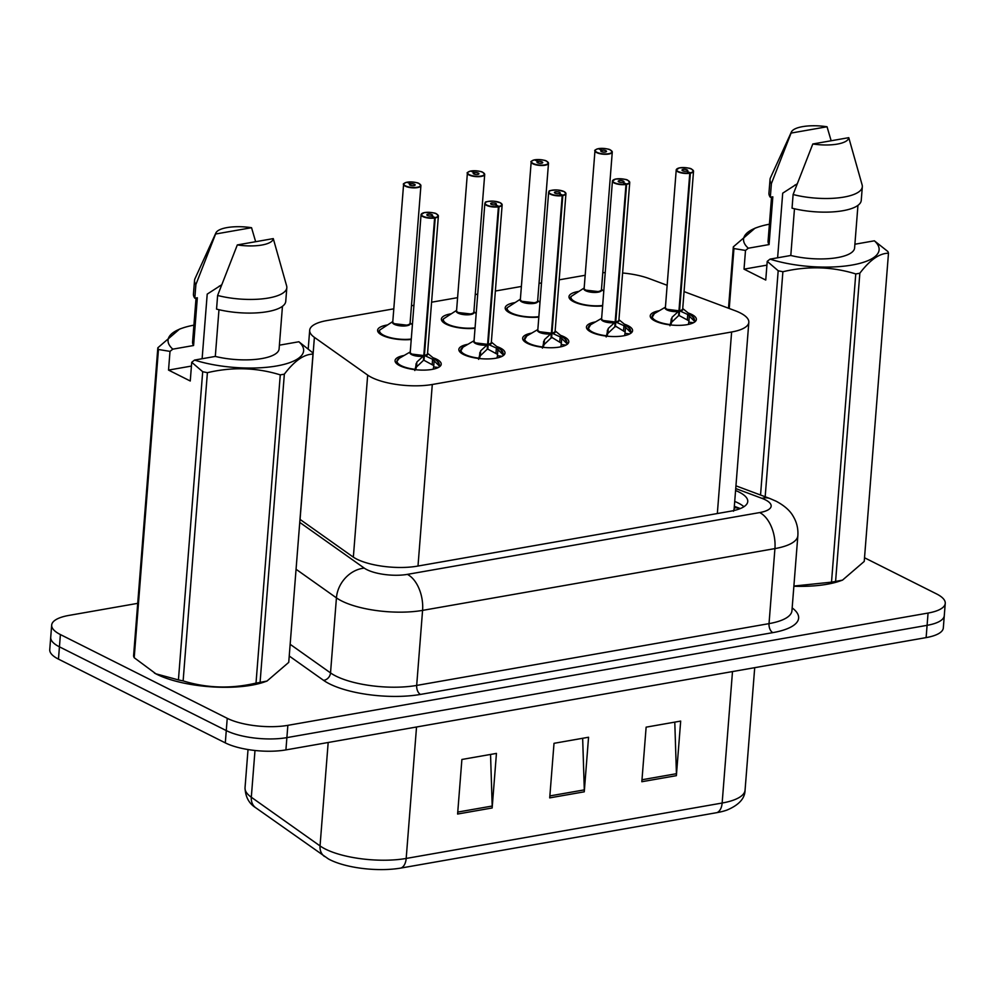 <?xml version="1.0" encoding="UTF-8"?>
<svg xmlns="http://www.w3.org/2000/svg" width="995" height="995" viewBox="0 0 995 995"><rect width="100%" height="100%" fill="white"/><g stroke="black" fill="none" stroke-linecap="round" stroke-linejoin="round"><path stroke-width="1.49" d="M475.025 328.3A23.146 7.5 -175.5 0 1 446.046 324.109A23.146 7.5 -175.5 0 1 441.394 319.059A23.146 7.5 -175.5 0 1 451.407 313.761M538.817 317.106A23.146 7.5 -175.5 0 1 509.838 312.915A23.146 7.5 -175.5 0 1 505.186 307.865A23.146 7.5 -175.5 0 1 515.199 302.567M602.609 305.925A23.146 7.5 -175.5 0 1 573.63 301.721A23.146 7.5 -175.5 0 1 568.978 296.684A23.146 7.5 -175.5 0 1 578.99 291.373M411.233 339.494A23.146 7.5 -175.5 0 1 382.254 335.29A23.146 7.5 -175.5 0 1 377.603 330.24A23.146 7.5 -175.5 0 1 387.615 324.942M496.791 346.534A23.146 7.5 -175.5 0 1 500.348 348.014A23.146 7.5 -175.5 0 1 505 353.063A23.146 7.5 -175.5 0 1 488.98 358.897A23.146 7.5 -175.5 0 1 463.508 354.481A23.146 7.5 -175.5 0 1 458.857 349.432A23.146 7.5 -175.5 0 1 467.948 344.282M560.583 335.352A23.146 7.5 -175.5 0 1 564.14 336.82A23.146 7.5 -175.5 0 1 568.792 341.87A23.146 7.5 -175.5 0 1 552.772 347.715A23.146 7.5 -175.5 0 1 527.3 343.287A23.146 7.5 -175.5 0 1 522.649 338.238A23.146 7.5 -175.5 0 1 531.74 333.089M624.375 324.159A23.146 7.5 -175.5 0 1 627.932 325.639A23.146 7.5 -175.5 0 1 632.584 330.688A23.146 7.5 -175.5 0 1 616.564 336.521A23.146 7.5 -175.5 0 1 591.092 332.094A23.146 7.5 -175.5 0 1 586.441 327.056A23.146 7.5 -175.5 0 1 595.532 321.895M688.167 312.977A23.146 7.5 -175.5 0 1 691.724 314.445A23.146 7.5 -175.5 0 1 696.376 319.494A23.146 7.5 -175.5 0 1 680.356 325.328A23.146 7.5 -175.5 0 1 654.884 320.912A23.146 7.5 -175.5 0 1 650.232 315.863A23.146 7.5 -175.5 0 1 659.324 310.714M432.999 357.727A23.146 7.5 -175.5 0 1 436.569 359.195A23.146 7.5 -175.5 0 1 441.208 364.245A23.146 7.5 -175.5 0 1 425.188 370.09A23.146 7.5 -175.5 0 1 399.716 365.662A23.146 7.5 -175.5 0 1 395.065 360.613A23.146 7.5 -175.5 0 1 404.157 355.464M393.796 308.836L326.882 320.577A43.394 14.054 4.5 0 0 309.681 330.265A43.394 14.054 4.5 0 0 314.395 337.355L367.677 375.103A43.394 14.054 4.5 0 0 371.67 377.466A43.394 14.054 4.5 0 0 432.29 384.493L731.623 331.994A43.394 14.054 4.5 0 0 748.825 322.318A43.394 14.054 4.5 0 0 735.044 310.664L684.062 291.61M733.489 511.231L734.111 508.992M585.172 275.279L559.165 279.831M541.516 282.928L539.041 283.364M521.38 286.46L495.373 291.025M477.724 294.122L475.249 294.557M457.588 297.654L431.581 302.206M413.932 305.303L411.457 305.739M667.147 285.291L649.287 278.625A43.394 14.054 4.5 0 0 622.609 272.991M605.234 272.555A43.394 14.054 4.5 0 0 602.783 272.705M716.972 812.629A14.465 8.52 -99.9 0 0 722.146 803.027A57.859 18.743 4.5 0 0 745.068 790.117C744.969 798.376 738.962 805.017 727.059 810.029A50.782 16.442 -175.5 0 1 716.972 812.629L401.01 868.038A50.782 16.442 -175.5 0 1 330.091 859.817A50.782 16.442 -175.5 0 1 328.412 858.934L255.802 807.803C249.011 803.599 245.417 796.92 245.031 787.766A57.859 18.743 4.5 0 0 251.312 797.231A14.465 12.027 125.3 0 0 255.802 807.803M864.518 557.76L936.531 593.903A43.394 14.054 -175.5 0 1 945.25 603.368L944.28 615.656A43.394 14.054 -175.5 0 1 927.091 625.333L286.883 737.618A43.394 14.054 -175.5 0 1 226.275 730.591L59.439 646.837A43.394 14.054 -175.5 0 1 50.72 637.385A43.394 14.054 -175.5 0 0 59.439 646.837L226.275 730.591A43.394 14.054 -175.5 0 0 286.883 737.618L927.091 625.333A43.394 14.054 -175.5 0 0 944.28 615.656L943.322 627.932A43.394 14.054 -175.5 0 1 926.121 637.608L285.913 749.907A43.394 14.054 -175.5 0 1 225.305 742.879L58.469 659.125A43.394 14.054 -175.5 0 1 49.75 649.66L51.678 625.096A43.394 14.054 -175.5 0 1 68.879 615.42L137.72 603.343M674.784 722.121L676.426 773.712A11.567 6.816 80.1 0 1 676.376 775.665L680.679 721.089L646.128 727.158L641.837 781.722L676.376 775.665M490.547 754.446L492.189 806.037A11.567 6.816 80.1 0 1 492.152 807.977L496.443 753.402L461.891 759.471L457.601 814.034L492.152 807.977M582.66 738.29L584.301 789.881A11.567 6.816 80.1 0 1 584.264 791.821L588.555 737.245L554.016 743.315L549.713 797.878L584.264 791.821M299.992 519.365L352.765 556.752A43.394 14.054 4.5 0 0 356.757 559.115A43.394 14.054 4.5 0 0 417.378 566.143L730.554 511.219A43.394 14.054 4.5 0 0 747.755 501.53A43.394 14.054 4.5 0 0 735.579 490.51M945.25 603.368A43.394 14.054 -175.5 0 1 928.061 613.057L287.853 725.343A43.394 14.054 -175.5 0 1 227.233 718.315L60.396 634.561A43.394 14.054 -175.5 0 1 51.678 625.096M734.72 501.43A43.394 14.054 -175.5 0 1 743.899 506.716M414.791 370.526L416.893 362.006L423.795 355.663L423.41 360.426L416.507 366.956L415.574 369.717M427.066 354.382A8.669 2.811 -175.5 0 1 424.392 355.451L432.589 359.257L439.479 366.197A21.703 7.027 4.5 0 0 439.666 365.501A21.703 7.027 4.5 0 0 439.653 365.016M437.788 214.908A8.681 2.811 -175.5 0 1 438.372 216.039A8.681 2.811 -175.5 0 1 435.225 217.917L435.064 217.569A8.395 2.724 4.5 0 0 436.419 213.913A8.395 2.724 4.5 0 0 424.691 212.557A8.395 2.724 4.5 0 0 423.062 216.263A8.395 2.724 4.5 0 0 434.479 217.669L434.616 218.029A8.681 2.811 -175.5 0 1 422.8 216.574A8.681 2.811 -175.5 0 1 421.059 214.684L410.238 352.205A8.681 2.811 4.5 0 0 411.98 354.096A8.681 2.811 4.5 0 0 423.795 355.551L423.795 355.663M434.616 218.029L423.795 355.551A8.669 2.811 -175.5 0 1 410.587 353.088M434.479 217.669L431.37 215.977A2.898 0.933 -175.5 0 1 427.427 215.492A2.898 0.933 -175.5 0 1 426.855 214.858A2.898 0.933 -175.5 0 1 428.857 214.124A2.898 0.933 -175.5 0 1 432.041 214.684A2.898 0.933 -175.5 0 1 432.626 215.318A2.898 0.933 -175.5 0 1 431.569 215.94L431.556 216.077M396.433 361.869A21.703 7.027 4.5 0 0 396.396 362.093A21.703 7.027 4.5 0 0 396.98 363.946M434.168 360.513L433.658 366.931L438.397 367.453M432.813 369.269A15.908 5.149 4.5 0 0 433.31 368.735L433.658 366.931M411.98 354.096L423.795 355.551M427.564 353.275L437.439 361.359L439.653 365.463L439.442 366.819M415.661 368.747L416.059 363.697M424.392 355.551L424.019 360.314L423.509 359.294M433.758 365.575L424.019 360.314M423.932 353.822L424.405 355.439A8.681 2.811 4.5 0 0 427.539 353.561L438.372 216.039L436.519 213.925C435.512 212.831 431.42 212.383 424.231 212.619L421.059 214.684A8.681 2.811 -175.5 0 1 421.818 213.651M435.225 217.917L424.405 355.439M431.569 215.94L435.064 217.569M420.325 184.535A8.681 2.811 -175.5 0 1 420.91 185.667A8.681 2.811 -175.5 0 1 414.903 187.856A8.681 2.811 -175.5 0 1 405.351 186.202A8.681 2.811 -175.5 0 1 403.597 184.311C402.726 184.087 403.821 183.391 406.868 182.222L406.955 182.234A8.395 2.724 4.5 0 0 405.599 185.891A8.395 2.724 4.5 0 0 417.315 187.247A8.395 2.724 4.5 0 0 418.957 183.54A8.395 2.724 4.5 0 0 407.527 182.135L410.637 183.826L410.525 185.344M404.356 183.279A8.681 2.811 -175.5 0 0 403.597 184.311L392.776 321.833A8.681 2.811 4.5 0 0 394.517 323.723A8.681 2.811 4.5 0 0 406.644 325.129A8.681 2.811 4.5 0 0 410.089 323.188A8.669 2.811 -175.5 0 1 406.644 325.129A8.669 2.811 -175.5 0 1 393.124 322.716M410.637 183.826A2.898 0.933 -175.5 0 1 414.579 184.311A2.898 0.933 -175.5 0 1 415.164 184.946A2.898 0.933 -175.5 0 1 413.161 185.667A2.898 0.933 -175.5 0 1 409.977 185.12A2.898 0.933 -175.5 0 1 409.393 184.485A2.898 0.933 -175.5 0 1 410.437 183.864L410.326 185.269M394.517 323.723L406.644 325.129M379.033 331.235A21.703 7.027 4.5 0 0 378.946 331.721A21.703 7.027 4.5 0 0 379.518 333.574M411.271 339.046A21.156 6.841 -175.5 0 1 388.995 337.28A21.156 6.841 -175.5 0 1 379.742 330.041L392.801 321.547M410.437 183.864L406.955 182.234M478.583 359.344L480.685 350.812L487.575 344.469L487.202 349.233L480.299 355.775L479.366 358.536M501.579 203.714A8.681 2.811 -175.5 0 1 502.152 204.846A8.681 2.811 -175.5 0 1 499.017 206.736L488.184 344.369L496.381 348.063L503.271 355.016A21.703 7.027 4.5 0 0 503.458 354.307A21.703 7.027 4.5 0 0 503.445 353.822M499.017 206.736L498.856 206.375A8.395 2.724 4.5 0 0 500.199 202.731A8.395 2.724 4.5 0 0 488.483 201.363A8.395 2.724 4.5 0 0 486.853 205.069A8.395 2.724 4.5 0 0 498.271 206.475L498.408 206.836A8.681 2.811 -175.5 0 1 486.592 205.38A8.681 2.811 -175.5 0 1 484.851 203.49L474.03 341.011A8.681 2.811 4.5 0 0 475.772 342.902A8.681 2.811 4.5 0 0 487.587 344.357L487.575 344.469M498.408 206.836L487.587 344.357L475.772 342.902M498.271 206.475L495.162 204.783A2.898 0.933 -175.5 0 1 491.219 204.298A2.898 0.933 -175.5 0 1 490.647 203.676A2.898 0.933 -175.5 0 1 492.649 202.943A2.898 0.933 -175.5 0 1 495.833 203.49A2.898 0.933 -175.5 0 1 496.405 204.124A2.898 0.933 -175.5 0 1 495.361 204.746L495.348 204.895M460.225 350.688A21.703 7.027 4.5 0 0 460.187 350.912A21.703 7.027 4.5 0 0 460.772 352.765M497.96 349.332L497.45 355.737L502.189 356.272M496.604 358.076A15.908 5.149 4.5 0 0 497.102 357.553L497.45 355.737M503.433 354.282L503.234 355.638M479.453 357.553L479.839 352.504M487.587 344.369L487.587 344.369A8.669 2.811 -175.5 0 1 474.379 341.894M488.184 344.369L487.811 349.121L487.289 348.101M497.537 354.382L487.811 349.121M495.361 204.746L498.856 206.375M490.846 343.2A8.669 2.811 -175.5 0 1 488.184 344.258A8.681 2.811 4.5 0 0 491.331 342.379L502.152 204.846L500.311 202.744L493.794 201.177C487.475 201.376 484.664 201.823 485.373 202.532L484.851 203.49A8.681 2.811 -175.5 0 1 485.61 202.458M542.374 348.151L544.476 339.631L551.367 333.288L550.994 338.039L544.078 344.581L543.158 347.342M565.359 192.532A8.681 2.811 -175.5 0 1 565.944 193.664A8.681 2.811 -175.5 0 1 562.809 195.542L551.976 333.176L560.173 336.882L567.063 343.822A21.703 7.027 4.5 0 0 567.249 343.126A21.703 7.027 4.5 0 0 567.237 342.641M562.809 195.542L562.648 195.182A8.395 2.724 4.5 0 0 563.991 191.537A8.395 2.724 4.5 0 0 552.275 190.182A8.395 2.724 4.5 0 0 550.633 193.876A8.395 2.724 4.5 0 0 562.063 195.294L562.2 195.654A8.681 2.811 -175.5 0 1 550.384 194.199A8.681 2.811 -175.5 0 1 548.643 192.296L537.822 329.83A8.681 2.811 4.5 0 0 539.564 331.721A8.681 2.811 4.5 0 0 551.379 333.176L551.367 333.288M562.2 195.654L551.379 333.176A8.669 2.811 -175.5 0 1 538.171 330.713M562.063 195.294L558.954 193.602A2.898 0.933 -175.5 0 1 555.011 193.117A2.898 0.933 -175.5 0 1 554.439 192.483A2.898 0.933 -175.5 0 1 556.441 191.749A2.898 0.933 -175.5 0 1 559.625 192.309A2.898 0.933 -175.5 0 1 560.197 192.93A2.898 0.933 -175.5 0 1 559.153 193.565L559.14 193.702M524.017 339.494A21.703 7.027 4.5 0 0 523.979 339.718A21.703 7.027 4.5 0 0 524.564 341.571M561.752 338.138L561.242 344.544L565.981 345.078M560.396 346.894A15.908 5.149 4.5 0 0 560.894 346.36L561.242 344.544M539.564 331.721L551.379 333.176M555.148 330.9L565.023 338.984L567.225 343.088L567.026 344.444M561.354 343.2L551.081 336.907M551.976 333.176L551.603 337.939M559.153 193.565L562.648 195.182M554.638 332.007A8.669 2.811 -175.5 0 1 551.976 333.076A8.681 2.811 4.5 0 0 555.123 331.186L565.944 193.664L564.103 191.55L557.586 189.995C551.267 190.182 548.456 190.642 549.165 191.351L548.643 192.296A8.681 2.811 -175.5 0 1 549.402 191.276M606.166 336.969L608.268 328.437L615.159 322.094L614.786 326.858L607.87 333.387L606.95 336.161M629.151 181.339A8.681 2.811 -175.5 0 1 629.736 182.471A8.681 2.811 -175.5 0 1 626.601 184.361L615.768 321.994L623.964 325.688L630.867 332.641A21.703 7.027 4.5 0 0 631.029 331.932A21.703 7.027 4.5 0 0 631.017 331.447M626.601 184.361L626.44 184A8.395 2.724 4.5 0 0 627.783 180.344A8.395 2.724 4.5 0 0 616.067 178.988A8.395 2.724 4.5 0 0 614.425 182.694A8.395 2.724 4.5 0 0 625.855 184.1L625.992 184.461A8.681 2.811 -175.5 0 1 614.176 183.005A8.681 2.811 -175.5 0 1 612.435 181.115L601.614 318.636A8.681 2.811 4.5 0 0 603.356 320.527A8.681 2.811 4.5 0 0 615.171 321.982L615.159 322.094M625.992 184.461L615.159 321.994A8.669 2.811 -175.5 0 1 601.95 319.519M625.855 184.1L622.746 182.408A2.898 0.933 -175.5 0 1 618.803 181.923A2.898 0.933 -175.5 0 1 618.218 181.289A2.898 0.933 -175.5 0 1 620.221 180.568A2.898 0.933 -175.5 0 1 623.405 181.115A2.898 0.933 -175.5 0 1 623.989 181.749A2.898 0.933 -175.5 0 1 622.945 182.371L622.932 182.508M587.796 328.313A21.703 7.027 4.5 0 0 587.771 328.524A21.703 7.027 4.5 0 0 588.356 330.377M625.544 326.957L625.034 333.362L629.773 333.897M624.188 335.701A15.908 5.149 4.5 0 0 624.673 335.166L625.034 333.362M603.356 320.527L615.171 321.982M618.94 319.706L628.815 327.79L630.842 332.641M630.867 332.641L630.818 333.263M607.025 335.178L607.423 330.129M625.146 332.007L614.873 325.726M615.768 321.994L615.395 326.746M622.945 182.371L626.44 184M618.43 320.825A8.669 2.811 -175.5 0 1 615.768 321.882A8.681 2.811 4.5 0 0 618.915 319.992L629.736 182.471L627.895 180.369C626.887 179.262 622.795 178.826 615.594 179.05L612.435 181.115A8.681 2.811 -175.5 0 1 613.181 180.083M669.958 325.775L672.06 317.256L678.951 310.913L678.578 315.664L671.662 322.206L670.742 324.967M692.943 170.157A8.681 2.811 -175.5 0 1 693.527 171.289A8.681 2.811 -175.5 0 1 690.381 173.167L679.56 310.801L687.744 314.495L694.634 321.447A21.703 7.027 4.5 0 0 694.821 320.738A21.703 7.027 4.5 0 0 694.808 320.253M690.381 173.167L690.219 172.807A8.395 2.724 4.5 0 0 691.575 169.162A8.395 2.724 4.5 0 0 679.859 167.807A8.395 2.724 4.5 0 0 678.217 171.501A8.395 2.724 4.5 0 0 689.647 172.906L689.784 173.267A8.681 2.811 -175.5 0 1 677.968 171.812A8.681 2.811 -175.5 0 1 676.227 169.921L665.406 307.443A8.681 2.811 4.5 0 0 667.147 309.333A8.681 2.811 4.5 0 0 678.963 310.801L678.951 310.913M689.784 173.267L678.951 310.801A8.669 2.811 -175.5 0 1 665.742 308.338M689.647 172.906L686.538 171.227A2.898 0.933 -175.5 0 1 682.595 170.73A2.898 0.933 -175.5 0 1 682.01 170.108A2.898 0.933 -175.5 0 1 684.013 169.374A2.898 0.933 -175.5 0 1 687.197 169.934A2.898 0.933 -175.5 0 1 687.781 170.555A2.898 0.933 -175.5 0 1 686.737 171.19L686.724 171.327M651.588 317.119A21.703 7.027 4.5 0 0 651.563 317.343A21.703 7.027 4.5 0 0 652.148 319.196M689.336 315.763L688.826 322.169L693.565 322.703M687.98 324.507A15.908 5.149 4.5 0 0 688.465 323.984L688.826 322.169M667.147 309.333L678.951 310.788M682.732 308.525L692.607 316.609L694.808 320.713L694.61 322.069M670.817 323.997L671.215 318.935M679.56 310.801L679.175 315.564L678.665 314.532M688.913 320.825L679.175 315.564M686.737 171.19L690.219 172.807M682.222 309.632A8.669 2.811 -175.5 0 1 679.56 310.701A8.681 2.811 4.5 0 0 682.707 308.811L693.527 171.289L691.687 169.175C690.679 168.068 686.575 167.633 679.386 167.869L676.227 169.921A8.681 2.811 -175.5 0 1 676.973 168.901M484.117 173.354A8.681 2.811 -175.5 0 1 484.702 174.486A8.681 2.811 -175.5 0 1 478.694 176.675A8.681 2.811 -175.5 0 1 469.142 175.008A8.681 2.811 -175.5 0 1 467.389 173.118C466.518 172.894 467.613 172.21 470.66 171.041L470.734 171.053A8.395 2.724 4.5 0 0 469.391 174.697A8.395 2.724 4.5 0 0 481.107 176.053A8.395 2.724 4.5 0 0 482.749 172.359A8.395 2.724 4.5 0 0 471.319 170.953L474.428 172.632L474.316 174.15M468.147 172.085A8.681 2.811 -175.5 0 0 467.389 173.118L456.568 310.639A8.681 2.811 4.5 0 0 458.309 312.529A8.681 2.811 4.5 0 0 470.436 313.935A8.681 2.811 4.5 0 0 473.869 312.007A8.669 2.811 -175.5 0 1 470.436 313.935A8.669 2.811 -175.5 0 1 456.916 311.534M474.428 172.632A2.898 0.933 -175.5 0 1 478.371 173.118A2.898 0.933 -175.5 0 1 478.956 173.752A2.898 0.933 -175.5 0 1 476.953 174.486A2.898 0.933 -175.5 0 1 473.769 173.926A2.898 0.933 -175.5 0 1 473.185 173.304A2.898 0.933 -175.5 0 1 474.229 172.67L474.117 174.088M458.309 312.529L470.436 313.935M442.825 320.042A21.703 7.027 4.5 0 0 442.738 320.539A21.703 7.027 4.5 0 0 443.31 322.392M475.063 327.865A21.156 6.841 -175.5 0 1 452.787 326.086A21.156 6.841 -175.5 0 1 443.534 318.848L456.593 310.365M474.229 172.67L470.734 171.053M547.909 162.16A8.681 2.811 -175.5 0 1 548.494 163.292A8.681 2.811 -175.5 0 1 542.474 165.481A8.681 2.811 -175.5 0 1 532.922 163.827A8.681 2.811 -175.5 0 1 531.181 161.924C530.31 161.712 531.405 161.016 534.452 159.847L534.526 159.859A8.395 2.724 4.5 0 0 533.183 163.503A8.395 2.724 4.5 0 0 544.899 164.871A8.395 2.724 4.5 0 0 546.541 161.165A8.395 2.724 4.5 0 0 535.111 159.76L538.22 161.451L538.108 162.956M531.939 160.904A8.681 2.811 -175.5 0 0 531.181 161.924L520.36 299.458A8.681 2.811 4.5 0 0 522.101 301.348A8.681 2.811 4.5 0 0 534.228 302.754A8.681 2.811 4.5 0 0 537.661 300.813A8.669 2.811 -175.5 0 1 534.228 302.754A8.669 2.811 -175.5 0 1 520.708 300.341M538.22 161.451A2.898 0.933 -175.5 0 1 542.163 161.936A2.898 0.933 -175.5 0 1 542.735 162.571A2.898 0.933 -175.5 0 1 540.733 163.292A2.898 0.933 -175.5 0 1 537.549 162.745A2.898 0.933 -175.5 0 1 536.977 162.11A2.898 0.933 -175.5 0 1 538.021 161.488L537.909 162.894M522.101 301.348L534.228 302.754M506.617 308.86A21.703 7.027 4.5 0 0 506.517 309.345A21.703 7.027 4.5 0 0 507.102 311.199M538.855 316.671A21.156 6.841 -175.5 0 1 516.579 314.905A21.156 6.841 -175.5 0 1 507.326 307.654L520.385 299.172M538.021 161.488L534.526 159.859M598.169 148.703L598.318 148.678A8.395 2.724 4.5 0 0 596.975 152.322A8.395 2.724 4.5 0 0 608.691 153.678A8.395 2.724 4.5 0 0 610.321 149.984A8.395 2.724 4.5 0 0 598.903 148.566L602.012 150.257L601.888 151.775M611.701 150.966A8.681 2.811 -175.5 0 1 612.273 152.098A8.681 2.811 -175.5 0 1 606.266 154.287A8.681 2.811 -175.5 0 1 596.714 152.633A8.681 2.811 -175.5 0 1 594.973 150.743L584.152 288.264A8.681 2.811 4.5 0 0 585.893 290.154A8.681 2.811 4.5 0 0 598.02 291.56A8.681 2.811 4.5 0 0 601.453 289.62A8.669 2.811 -175.5 0 1 598.02 291.56A8.669 2.811 -175.5 0 1 584.5 289.147M602.012 150.257A2.898 0.933 -175.5 0 1 605.955 150.743A2.898 0.933 -175.5 0 1 606.527 151.377A2.898 0.933 -175.5 0 1 604.525 152.111A2.898 0.933 -175.5 0 1 601.341 151.551A2.898 0.933 -175.5 0 1 600.769 150.917A2.898 0.933 -175.5 0 1 601.813 150.295L601.701 151.7M585.893 290.154L598.02 291.56M570.409 297.667A21.703 7.027 4.5 0 0 570.309 298.152A21.703 7.027 4.5 0 0 570.894 300.005M602.647 305.49A21.156 6.841 -175.5 0 1 580.371 303.711A21.156 6.841 -175.5 0 1 571.105 296.473L584.177 287.978M601.813 150.295L598.318 148.678M221.599 284.831L207.209 294.122L202.122 358.735M219.298 286.062A32.698 10.597 -175.5 0 1 221.263 285.727M267.008 681.065L264.272 682.023A67.983 22.027 -175.5 0 1 156.601 674.2A67.983 22.027 -175.5 0 1 155.12 673.428A67.983 22.027 -175.5 0 1 154.747 673.229M284.346 374.157L260.081 682.383L266.996 681.053L288.737 662.371L312.99 354.145C303.997 354.183 294.458 360.849 284.346 374.157A78.107 25.298 -175.5 0 1 280.267 374.866C256.598 367.541 232.308 366.807 207.395 372.677A78.107 25.298 -175.5 0 1 202.694 371.695L191.724 362.292L194.535 360.066A67.983 22.027 -175.5 0 0 276.685 365.961A67.983 22.027 -175.5 0 0 298.873 341.758L279.396 345.178M260.081 682.383A78.107 25.298 -175.5 0 1 256.013 683.092L280.267 374.866M207.395 372.677L183.13 680.891C206.811 688.229 231.101 688.963 256.013 683.092M183.13 680.891A78.107 25.298 -175.5 0 1 178.428 679.908L202.694 371.695M191.426 366.073L168.528 370.09L170.008 351.384L158.454 349.481L134.201 657.707L155.916 673.826L178.428 679.908M298.873 341.758L312.368 352.454A78.107 25.298 -175.5 0 1 312.99 354.145M218.975 309.706L215.306 356.421L194.535 360.066M282.456 306.311L279.11 348.859A43.394 14.054 -175.5 0 1 215.306 356.421M285.752 301.336A46.292 15 -175.5 0 1 216.549 309.109L217.619 295.465A46.292 15 -175.5 0 0 286.821 287.692L285.752 301.336M273.277 238.613A28.93 9.365 -175.5 0 1 237.32 244.919L273.277 238.613L286.635 285.913A46.292 15 -175.5 0 1 286.821 287.692M237.32 244.919L217.619 295.465M134.201 657.707A78.107 25.298 -175.5 0 1 133.566 656.016L157.832 347.79L179.56 329.096L182.296 328.139A67.983 22.027 -175.5 0 1 193.913 325.154M158.454 349.481A78.107 25.298 -175.5 0 1 157.832 347.79M170.008 351.384L172.807 349.158A67.983 22.027 -175.5 0 1 182.296 328.139M172.807 349.158L193.577 345.514A43.394 14.054 -175.5 0 1 192.582 342.056L196.052 297.99M193.577 345.514L197.333 297.766L194.821 298.201A46.292 15 -175.5 0 1 193.453 294.072L194.535 280.428A46.292 15 -175.5 0 1 194.983 278.7L215.878 232.967A28.93 9.365 -175.5 0 1 251.548 227.706L255.653 241.698M194.821 298.201L195.891 284.558A46.292 15 -175.5 0 1 194.535 280.428M195.891 284.558L215.592 234.012A28.93 9.365 -175.5 0 1 215.878 232.967M251.548 227.706L215.592 234.012M168.528 370.09L190.256 380.998L191.724 362.292M797.094 183.888L782.704 193.179L777.617 257.792M794.794 185.12A32.698 10.597 -175.5 0 1 796.759 184.784M794.47 208.763L790.801 255.479L770.03 259.123A67.983 22.027 -175.5 0 0 852.18 265.018A67.983 22.027 -175.5 0 0 874.369 240.815L887.863 251.511A78.107 25.298 -175.5 0 1 888.485 253.215C879.493 253.24 869.953 259.919 859.842 273.215L835.589 581.441L842.504 580.122L839.768 581.08A67.983 22.027 -175.5 0 1 793.873 586.242M842.504 580.122L864.232 561.429L888.485 253.215M835.589 581.441A78.107 25.298 -175.5 0 1 831.509 582.15L855.762 273.936C832.094 266.598 807.803 265.864 782.891 271.734A78.107 25.298 -175.5 0 1 778.189 270.752L767.22 261.349L770.03 259.123M793.886 586.043L831.509 582.15M859.842 273.215A78.107 25.298 -175.5 0 1 855.762 273.936M857.951 205.368L854.605 247.917A43.394 14.054 -175.5 0 1 790.801 255.479M861.247 200.393A46.292 15 -175.5 0 1 792.045 208.166L793.114 194.522A46.292 15 -175.5 0 0 862.317 186.749L861.247 200.393M848.772 137.671A28.93 9.365 -175.5 0 1 812.815 143.976L848.772 137.671L862.143 184.97A46.292 15 -175.5 0 1 862.317 186.749M812.815 143.976L793.114 194.522M874.369 240.815L854.892 244.235M728.502 308.214L733.327 246.847L755.056 228.153L757.792 227.208A67.983 22.027 -175.5 0 1 769.409 224.211M766.934 265.13L744.024 269.147L745.504 250.441L733.949 248.551L729.236 308.5M733.949 248.551A78.107 25.298 -175.5 0 1 733.327 246.847M760.541 495.025L778.189 270.752M782.891 271.734L765.18 496.754M745.504 250.441L748.315 248.215A67.983 22.027 -175.5 0 1 757.792 227.208M748.315 248.215L769.073 244.571A43.394 14.054 -175.5 0 1 768.078 241.113L771.548 197.047M769.073 244.571L772.829 196.823L770.317 197.259A46.292 15 -175.5 0 1 768.948 193.129L770.03 179.486A46.292 15 -175.5 0 1 770.478 177.757L791.373 132.024A28.93 9.365 -175.5 0 1 827.044 126.763L831.148 140.755M770.317 197.259L771.386 183.615A46.292 15 -175.5 0 1 770.03 179.486M771.386 183.615L791.087 133.069A28.93 9.365 -175.5 0 1 791.373 132.024M827.044 126.763L791.087 133.069M744.024 269.147L765.752 280.055L767.22 261.349M353.349 557.15L367.677 375.103M740.268 508.569A43.394 27.201 110.5 0 0 734.223 507.836M417.999 566.031L432.29 384.493M300.067 519.427L314.395 337.355M717.333 513.532L731.623 331.994M254.994 750.479L251.312 797.231L320.042 845.924A57.859 18.743 4.5 0 0 325.377 849.071A57.859 18.743 4.5 0 0 406.184 858.449A14.465 8.52 80.1 0 1 401.01 868.038M324.519 856.496A14.465 12.027 125.3 0 1 320.042 845.924L328.176 742.494M416.532 726.997L406.184 858.449L722.146 803.027L732.494 671.575M926.121 637.608L928.061 613.057M285.913 749.907L287.853 725.343M225.305 742.879L227.233 718.315M58.469 659.125L60.396 634.561M584.301 789.881L549.874 795.913M492.189 806.037L457.762 812.069M676.426 773.712L641.986 779.757M299.744 522.4L364.269 568.12A28.93 9.365 4.5 0 0 366.944 569.687A28.93 9.365 4.5 0 0 407.353 574.376L759.695 512.574A28.93 9.365 4.5 0 0 765.342 499.813A28.93 9.365 4.5 0 0 761.983 498.358L735.74 488.557M759.695 512.574A28.93 17.039 -99.9 0 1 774.931 548.593L422.576 610.383A57.859 18.743 -175.5 0 1 341.77 601.017A57.859 18.743 -175.5 0 1 336.434 597.871L330.527 672.906A57.859 18.743 4.5 0 0 335.862 676.053A57.859 18.743 4.5 0 0 416.681 685.431L769.023 623.629A57.859 18.743 4.5 0 0 791.945 610.719L797.853 535.683A57.859 18.743 -175.5 0 1 774.931 548.593L769.023 623.629A7.239 4.254 80.1 0 0 772.829 632.633L420.487 694.423A7.239 4.254 80.1 0 1 416.681 685.431L422.576 610.383A28.93 17.039 -99.9 0 0 407.353 574.376M797.853 535.683C798.326 528.731 796.771 522.263 793.189 516.281C790.042 510.622 784.371 505.622 776.175 501.244L769.956 498.545A28.93 18.134 110.5 0 0 761.983 498.358M420.487 694.423A65.098 21.082 -175.5 0 1 329.569 683.888A65.098 21.082 -175.5 0 1 323.562 680.344L289.234 656.016M792.169 607.908A65.098 21.082 -175.5 0 1 772.829 632.633M364.269 568.12A28.93 24.054 125.3 0 0 336.434 597.871L296.062 569.264M290.154 644.3L330.527 672.906A7.239 6.007 -54.7 0 1 323.562 680.344M423.099 356.272A8.943 2.898 -175.5 0 1 413.298 355.302A8.943 2.898 -175.5 0 1 410.251 352.031M427.551 353.412A8.943 2.898 -175.5 0 1 425.213 355.899M414.952 369.319A21.156 6.865 -175.5 0 1 399.231 358.337L396.408 362.08M437.439 361.359A21.156 6.865 -175.5 0 1 439.031 365.103M432.589 359.257L432.203 364.207M434.541 368.871L433.31 368.735M416.893 362.006L416.507 366.956M410.102 323.027A8.943 2.898 -175.5 0 1 401.172 325.937A8.943 2.898 -175.5 0 1 392.789 321.671M486.891 345.078A8.943 2.898 -175.5 0 1 477.09 344.108A8.943 2.898 -175.5 0 1 474.043 340.837M491.343 342.218A8.943 2.898 -175.5 0 1 489.005 344.718M487.724 342.628L488.184 344.258M478.744 358.138A21.156 6.865 -175.5 0 1 463.023 347.155L460.1 352.143M491.356 342.093L501.231 350.178A21.156 6.865 -175.5 0 1 502.823 353.909M496.381 348.063L495.983 353.014M498.333 357.69L497.102 357.553M480.685 350.812L480.299 355.775M550.683 333.897A8.943 2.898 -175.5 0 1 540.87 332.927A8.943 2.898 -175.5 0 1 537.835 329.656M555.135 331.024A8.943 2.898 -175.5 0 1 552.797 333.524M551.516 331.447L551.976 333.064M542.536 346.944A21.156 6.865 -175.5 0 1 526.815 335.962L523.88 340.949M565.023 338.984A21.156 6.865 -175.5 0 1 566.615 342.728M560.173 336.882L559.775 341.832M562.125 346.496L560.894 346.36M543.631 341.322L543.233 346.372M544.476 339.631L544.078 344.581M614.475 322.703A8.943 2.898 -175.5 0 1 604.661 321.733A8.943 2.898 -175.5 0 1 601.627 318.462M618.927 319.843A8.943 2.898 -175.5 0 1 616.589 322.33M615.308 320.253L615.768 321.87M606.328 335.763A21.156 6.865 -175.5 0 1 590.607 324.768L587.672 329.768M628.815 327.79A21.156 6.865 -175.5 0 1 630.407 331.534M623.964 325.688L623.567 330.638M625.917 335.315L624.673 335.166M608.268 328.437L607.87 333.387M678.267 311.522A8.943 2.898 -175.5 0 1 668.453 310.539A8.943 2.898 -175.5 0 1 665.419 307.281M682.719 308.649A8.943 2.898 -175.5 0 1 680.381 311.149M679.1 309.072L679.56 310.689M670.12 324.569A21.156 6.865 -175.5 0 1 654.399 313.587L651.464 318.574M692.607 316.609A21.156 6.865 -175.5 0 1 694.187 320.34M687.744 314.495L687.358 319.445M689.709 324.121L688.465 323.984M672.06 317.256L671.662 322.206M473.881 311.833A8.943 2.898 -175.5 0 1 464.963 314.743A8.943 2.898 -175.5 0 1 456.581 310.49M537.673 300.652A8.943 2.898 -175.5 0 1 528.755 303.55A8.943 2.898 -175.5 0 1 520.373 299.296M601.465 289.458A8.943 2.898 -175.5 0 1 592.547 292.368A8.943 2.898 -175.5 0 1 584.164 288.115M598.244 148.665C595.197 149.822 594.102 150.519 594.973 150.743A8.681 2.811 -175.5 0 1 595.731 149.71M740.317 508.557L734.335 506.318M308.239 348.636L309.681 330.265M734.099 509.328L748.825 322.318M745.068 790.117L754.707 667.682M245.031 787.766L248.029 749.546M769.956 498.545L735.952 485.834M396.396 362.093L396.308 363.337M439.666 365.501L439.566 366.732M410.263 351.907L399.231 358.337M410.089 323.188L420.91 185.667L419.057 183.553C417.788 182.508 413.92 182.023 407.465 182.122M379.219 330.651L378.846 332.964M410.102 322.902L412.403 324.78M501.231 350.178L503.358 355.551M474.055 340.713L463.023 347.155M567.249 343.126L567.15 344.357M537.847 329.532L526.815 335.962M631.029 331.932L630.942 333.163M601.639 318.338L590.607 324.768M694.821 320.738L694.734 321.982M665.419 307.156L654.399 313.587M473.869 312.007L484.702 174.486L482.849 172.371C481.58 171.314 477.712 170.841 471.257 170.929M442.738 320.539L442.638 321.771M443.011 319.47L442.75 320.514M473.894 311.709L476.182 313.587M537.661 300.813L548.494 163.292L546.641 161.178C545.372 160.133 541.504 159.648 535.049 159.747M506.803 308.276L506.43 310.577M537.686 300.527L539.974 302.393M601.453 289.62L612.273 152.098L610.433 149.996C609.164 148.939 605.296 148.466 598.841 148.553M570.583 297.082L570.21 299.395M601.477 289.334L603.766 291.212M155.12 673.428L154.387 673.03"/></g></svg>
